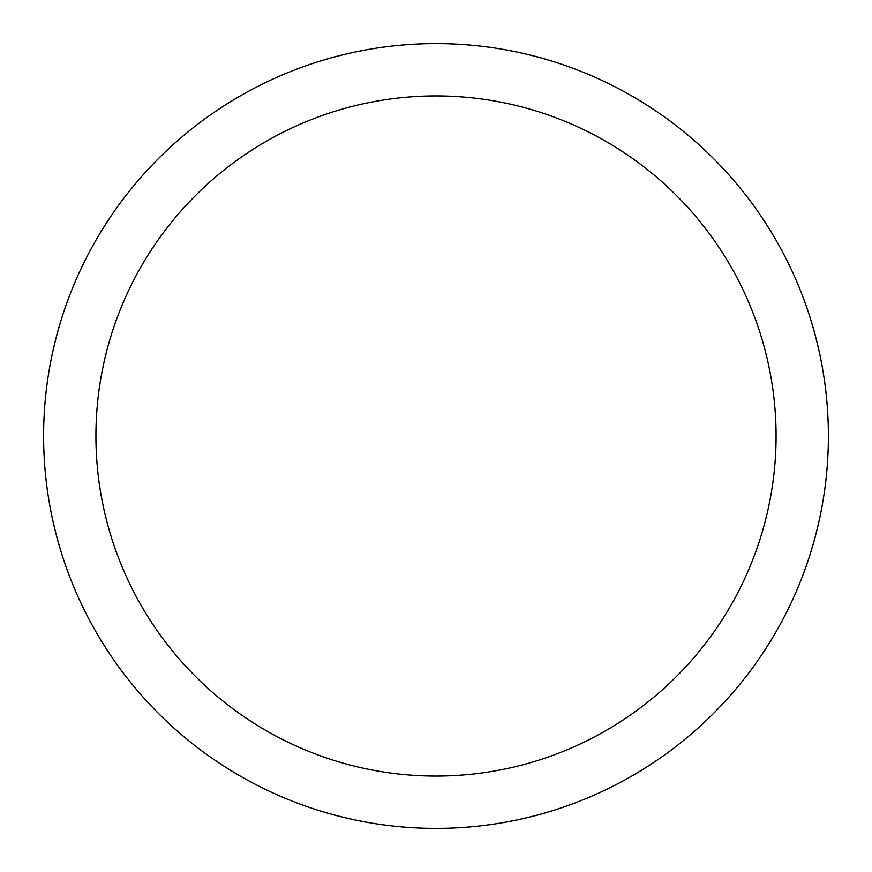 <?xml version="1.0" encoding="UTF-8"?>
<svg xmlns="http://www.w3.org/2000/svg" width="872" height="872" viewBox="0 0 872 872"><rect width="100%" height="100%" fill="white"/><g stroke="black" fill="none" stroke-linecap="round" stroke-linejoin="round"><path stroke-width="1.31" d="M436 43.6A392.4 392.4 0 0 1 828.4 436A392.4 392.4 0 0 1 436 828.4A392.4 392.4 0 0 1 43.6 436A392.4 392.4 0 0 1 436 43.6M436 95.92A340.08 340.08 0 0 1 776.08 436A340.08 340.08 0 0 1 436 776.08A340.08 340.08 0 0 1 95.92 436A340.08 340.08 0 0 1 436 95.92"/></g></svg>
